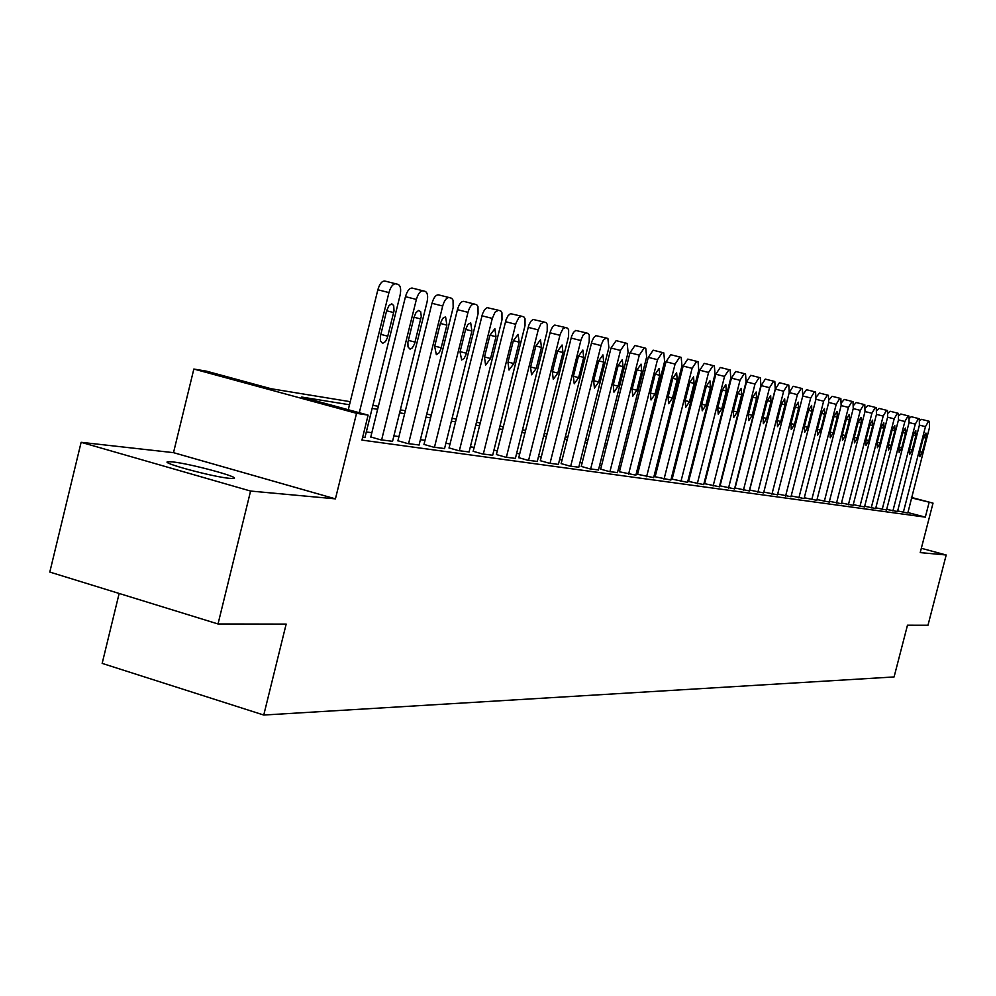 <?xml version="1.0" encoding="UTF-8"?>
<svg xmlns="http://www.w3.org/2000/svg" width="996" height="996" viewBox="0 0 996 996"><rect width="100%" height="100%" fill="white"/><g stroke="black" fill="none" stroke-linecap="round" stroke-linejoin="round"><path stroke-width="1.49" d="M172.208 461.87L168.05 461.721C158.762 462.343 213.057 477.009 229.777 478.366L233.587 478.466C242.215 477.682 189.464 463.439 172.208 461.87M119.147 593.467L102.165 663.386L263.753 715.041L894.084 676.944L907.481 625.202L927.986 625.239L946.2 554.996L921.337 548.286M263.753 715.041L286.163 624.094L218.024 623.969L49.8 572.065L81.124 442.311L250.581 491.053L335.428 498.859L356.543 413.315L193.846 369.043L206.508 371.172L271.124 388.739L350.268 401.687M335.428 498.859L173.503 452.657L81.124 442.311M173.503 452.657L193.846 369.043M218.024 623.969L250.581 491.053M349.509 404.762L301.688 397.055L368.122 415.12L361.959 440.095L925.309 517.148L907.543 512.442M705.405 480.495L704.77 480.408M689.456 478.205L688.622 478.092M672.985 475.851L671.976 475.702M655.99 473.424L654.77 473.237M638.436 470.909L637.004 470.697M620.296 468.307L618.628 468.07M601.547 465.618L599.629 465.344M582.137 462.841L579.958 462.53M562.055 459.965L559.603 459.617M541.251 456.99L538.5 456.591M519.7 453.902L516.625 453.454M497.34 450.69L493.916 450.204M474.133 447.366L470.349 446.831M450.043 443.917L445.859 443.32M425.006 440.332L420.399 439.672M398.96 436.597L393.906 435.875M371.844 432.725L366.316 431.928M362.644 437.294L364.947 437.468M370.798 436.958L380.509 439.784L392.561 441.315M397.927 440.755L407.513 443.531L419.079 445M423.985 444.403L433.447 447.129L444.565 448.549M449.047 447.914L458.372 450.59L469.079 451.96M473.162 451.288L482.363 453.927L492.659 455.234M496.382 454.537L505.458 457.139L515.38 458.397M518.754 457.674L527.718 460.227L537.28 461.447M540.33 460.687L549.17 463.202L558.395 464.385M561.146 463.601L569.874 466.078L578.788 467.224M581.241 466.414L589.869 468.855L598.459 469.95M600.663 469.141L609.166 471.544L617.483 472.602M619.425 471.768L635.871 475.154M637.577 474.308L653.662 477.632M655.144 476.76L670.881 480.022M672.151 479.151L687.551 482.35M688.634 481.454L703.699 484.591M704.595 483.683L719.361 486.77M720.083 485.861L734.55 488.887M734.787 487.953L749.278 490.928M749.515 490.032L763.583 492.92M777.453 494.912L802.751 395.985L802.39 388.602L793.152 386.261L789.23 392.573L763.82 492.049L777.478 494.85M777.689 494.004L790.973 496.73M791.173 495.908L804.083 498.548M804.282 497.751L816.832 500.328M817.031 499.544L829.245 502.046M829.431 501.299L841.309 503.727M841.495 502.992L853.062 505.358M853.248 504.648L864.503 506.952M864.69 506.254L875.646 508.508M875.82 507.823L886.515 510.014M886.677 509.354L897.508 511.595L919.395 425.13L919.32 418.756L918.486 418.532L915.299 424.109L892.889 510.948M897.259 510.848L907.817 513.027L929.455 427.645L929.405 421.345L928.596 421.134L925.458 426.649L903.31 512.405M911.427 497.44L933.028 503.129L920.217 552.606L946.2 554.996M933.028 503.129L911.315 497.838M925.309 517.148L929.094 502.519M368.122 415.12L356.543 413.315M372.878 405.384L378.38 406.281M400.342 409.879L405.372 410.701M426.724 414.187L431.305 414.934M452.084 418.332L456.243 419.017M476.462 422.316L480.234 422.939M499.93 426.164L503.329 426.711M522.527 429.849L525.589 430.359M544.302 433.422L547.053 433.87M565.317 436.858L567.757 437.256M585.586 440.17L587.752 440.518M605.157 443.369L607.074 443.681M624.081 446.469L625.737 446.731M642.37 449.457L643.802 449.694M660.062 452.346L661.269 452.545M677.18 455.147L678.189 455.309M693.764 457.861L694.586 457.998M709.824 460.488L710.472 460.588M709.887 462.866L709.252 462.754M694 460.301L693.179 460.164M677.604 457.662L676.583 457.488M660.672 454.923L659.452 454.736M643.192 452.109L641.76 451.873M625.115 449.196L623.459 448.922M606.44 446.183L604.535 445.872M587.117 443.071L584.938 442.722M567.11 439.846L564.657 439.448M546.393 436.497L543.642 436.061M524.917 433.036L521.854 432.55M502.644 429.45L499.245 428.903M479.537 425.728L475.764 425.118M455.533 421.856L451.375 421.184M430.583 417.834L426.002 417.1M404.637 413.651L399.608 412.842M377.633 409.294L372.118 408.41M359.295 412.718L388.95 292.587C390.706 286.636 393.009 283.711 395.848 283.81L398.163 284.408C400.629 285.777 401.251 289.425 400.056 295.364L364.91 437.618M395.848 283.81L384.792 281.021C381.929 280.922 379.613 283.835 377.858 289.774L348.276 409.717M386.56 310.914L389.038 305.498L391.764 303.805L393.706 305.61L394.03 310.852L387.32 337.98L385.365 341.653L382.626 343.359L380.484 341.018L380.36 336.399L386.56 310.914M381.617 439.933L416.378 299.435C418.096 293.608 420.324 290.745 423.063 290.82L425.267 291.392C427.633 292.724 428.218 296.298 427.035 302.099L392.524 441.452M423.063 290.82L412.182 288.081C409.431 287.993 407.19 290.857 405.472 296.671L370.761 437.095M413.987 317.375L415.979 312.657L418.606 310.441L420.661 311.648L421.271 316.442L414.573 343.857L412.244 347.965L410.041 349.148L407.999 346.857L407.899 342.338L413.987 317.375M408.572 443.681L442.697 306.021C444.39 300.306 446.544 297.48 449.171 297.555L451.723 298.302L453.055 300.17L453.168 307.527L419.042 445.137M449.171 297.555L438.477 294.853C435.825 294.779 433.658 297.592 431.978 303.294L397.89 440.892M440.319 323.588L442.66 318.384L445.573 316.803L446.88 325.132L440.742 349.509L438.912 353.032L436.36 354.7L434.667 346.371L440.319 323.588M434.455 447.279L467.995 312.333C469.639 306.743 471.731 303.967 474.258 304.017L476.711 304.739L477.98 306.556L478.068 313.765L444.527 448.673M474.258 304.017L463.738 301.365C461.185 301.302 459.094 304.066 457.45 309.656L423.96 444.527M465.605 329.552L467.883 324.447L470.697 322.878L471.917 331.033L465.891 354.925L464.111 358.386L461.646 360.029L460.052 351.887L465.605 329.552M459.355 450.727L492.298 318.409L495.024 312.221L498.374 310.242L500.739 310.926L501.947 312.707L501.996 319.766L469.041 452.072M498.374 310.242L487.119 307.639L484.654 309.607L482.525 313.765L449.022 448.038M489.92 335.279L494.863 328.73L495.996 336.71L490.567 358.51L485.6 365.096L484.467 357.19L489.92 335.279M483.309 454.052L515.965 323.252L518.829 317.587L521.593 316.218L523.859 316.89L525.017 318.62L525.029 325.543L492.634 455.359M521.593 316.218L510.525 313.665L508.134 315.608L506.068 319.691L473.137 451.412M513.314 340.794L518.107 334.357L519.165 342.176L513.824 363.552L509.018 370.039L507.96 362.283L513.314 340.794M506.366 457.264L538.214 329.888L540.803 323.924L543.941 321.982L546.119 322.629L547.227 324.323L547.202 331.108L515.355 458.509M543.941 321.982L533.059 319.467L530.744 321.384L528.739 325.393L496.357 454.649M535.848 346.11L540.492 339.773L541.475 347.43L536.221 368.42L531.565 374.795L530.569 367.188L535.848 346.11M528.59 460.351L560.175 334.345L562.877 328.867L565.467 327.535L567.571 328.157L568.641 329.813L568.579 336.461L537.255 461.546M565.467 327.535L554.772 325.057L552.531 326.949L550.576 330.896L518.729 457.774M557.548 351.227L562.055 344.99L562.977 352.509L557.81 373.102L553.278 379.376L552.369 371.919L557.548 351.227M550.016 463.327L581.091 339.586L583.295 334.768L586.233 332.888L588.263 333.486L589.283 335.104L589.196 341.628L558.37 464.485M586.233 332.888L575.713 330.448L573.547 332.315L571.629 336.187L540.305 460.799M578.477 356.157L582.859 350.032L583.718 357.39L578.639 377.621L574.231 383.796L573.372 376.488L578.477 356.157M570.696 466.19L601.26 344.641L603.414 339.91L606.265 338.042L607.896 338.466L608.88 347.542L578.763 467.311M606.265 338.042L595.907 335.652L593.815 337.482L591.948 341.304L561.122 463.7M598.671 360.913L602.929 354.887L603.725 362.108L598.721 381.991L594.438 388.054L593.641 380.883L598.671 360.913M590.653 468.967L620.496 350.443L625.6 343.035L627.181 343.446L628.09 352.347L598.447 470.05M625.6 343.035L616.151 340.644L611.021 348.04L581.216 466.514M618.155 365.507L622.301 359.581L623.035 366.665L618.118 386.199L613.959 392.175L613.212 385.128L618.155 365.507M609.926 471.643L639.308 355.149L644.288 347.853L645.757 348.226L646.653 356.979L617.458 472.689M644.288 347.853L634.975 345.5L629.97 352.783L600.638 469.228M636.992 369.952L641.026 364.1L641.71 371.06L636.867 390.27L632.809 396.147L632.124 389.237L636.992 369.952M628.563 474.233L657.497 359.693L662.34 352.509L663.809 352.883L664.606 361.461L635.846 475.241M662.34 352.509L653.164 350.194L648.296 357.352L619.4 471.855M655.194 374.247L659.115 368.483L659.75 375.318L654.982 394.204L651.035 399.994L650.4 393.208L655.194 374.247M646.591 476.735L675.089 364.088L679.807 357.004L681.189 357.365L681.961 365.806L653.637 477.719M679.807 357.004L670.756 354.725L666.013 361.785L637.552 474.395M672.786 378.393L676.62 372.716L677.205 379.439L672.499 398.002L668.652 403.704L668.067 397.043L672.786 378.393M664.033 479.163L692.108 368.333L696.714 361.361L698.047 361.71L698.756 370.002L670.856 480.109M696.714 361.361L687.788 359.108L683.156 366.067L655.119 476.847M689.817 382.402L693.552 376.824L694.1 383.41L689.469 401.687L685.709 407.302L685.173 400.753L689.817 382.402M680.928 481.504L708.579 372.454L713.074 365.582L714.369 365.918L715.028 374.06L687.526 482.425M713.074 365.582L704.272 363.366L699.765 370.213L672.126 479.225M706.313 386.299L709.949 380.783L710.447 387.27L705.89 405.248L702.23 410.788L701.732 404.351L706.313 386.299M697.275 483.782L724.54 376.438L728.935 369.665L730.18 369.989L730.79 378.007L703.686 484.666M728.935 369.665L720.245 367.474L715.838 374.235L688.61 481.529M722.287 390.059L725.835 384.63L726.296 391.005L721.801 408.709L718.228 414.162L717.767 407.825L722.287 390.059M713.136 485.986L740.016 380.31L744.298 373.625L745.543 373.948L746.066 381.817L719.336 486.845M744.298 373.625L735.72 371.471L731.425 378.131L704.583 483.757M737.762 393.706L741.236 388.353L741.647 394.628L737.214 412.045L733.741 417.436L733.317 411.199L737.762 393.706M728.512 488.115L755.005 384.058L759.189 377.472L760.359 377.77L760.882 385.527L734.525 488.949M759.189 377.472L750.735 375.33L746.527 381.904L720.058 485.924M752.777 397.255L756.163 391.976L756.549 398.139L752.179 415.295L748.768 420.598L748.394 414.473L752.777 397.255M743.427 490.194L769.547 387.693L773.643 381.194L774.813 381.493L775.249 389.112L749.266 491.003M773.643 381.194L765.289 379.09L761.193 385.577L735.085 488.028M767.331 400.678L770.643 395.474L770.991 401.55L766.683 418.445L763.359 423.674L763.011 417.648L767.331 400.678M757.894 492.198L783.665 391.216L787.674 384.817L788.807 385.103L789.206 392.598L763.571 492.983M787.674 384.817L779.432 382.725L775.411 389.125L749.664 490.069M781.474 404.015L784.699 398.873L785.022 404.849L780.764 421.507L777.515 426.662L777.204 420.735L781.474 404.015M771.95 494.153L797.373 394.64L801.282 388.315M795.194 407.252L798.356 402.185L798.643 408.061L794.447 424.47L791.272 429.562L790.973 423.723L795.194 407.252M785.595 496.045L810.694 397.977L814.516 391.727L815.587 392.013L815.911 399.272L823.63 401.201L798.867 497.888M790.948 496.792L815.911 399.272M808.515 410.389L811.615 405.397L811.865 411.186L807.731 427.359L804.619 432.376L804.357 426.624L808.515 410.389M803.1 394.391L806.486 389.697L814.516 391.727M804.071 498.61L828.697 402.471L828.411 395.312L827.377 395.051L823.63 401.201M821.463 413.44L824.501 408.509L824.725 414.212L820.642 430.16L817.604 435.115L817.367 429.45L821.463 413.44M816.371 396.993L819.434 393.047L827.377 395.051M811.765 499.681L836.204 404.351L839.865 398.263L840.861 398.525L841.134 405.584L848.43 407.401L824.302 501.424M816.82 500.39L841.134 405.584M834.063 416.415L837.026 411.535L837.225 417.162L833.191 432.887L830.216 437.779L830.017 432.189L834.063 416.415M829.22 399.695L832.034 396.284L839.865 398.263M829.232 502.109L853.236 408.597L853.012 401.662L852.028 401.4L848.43 407.401M846.301 419.304L849.202 414.485L849.389 420.026L845.405 435.538L842.492 440.369L842.305 434.866L846.301 419.304M841.695 402.421L844.284 399.446L852.028 401.4M836.503 503.117L860.332 410.377L863.856 404.451L864.814 404.7L865.001 411.547L871.911 413.265L848.38 504.773M841.296 503.789L865.001 411.547M858.216 422.105L861.054 417.361L861.216 422.814L857.282 438.115L854.431 442.884L854.269 437.456L858.216 422.105M853.821 405.135L856.199 402.521L863.856 404.451M853.049 505.42L876.455 414.411L876.293 407.663L875.36 407.414L871.911 413.265M869.819 424.844L872.596 420.15L872.733 425.529L868.848 440.618L866.059 445.337L865.922 439.983L869.819 424.844M865.611 407.812L867.802 405.509L875.36 407.414M859.946 506.379L883.191 416.091L886.565 410.302L887.473 410.539L887.61 417.2L894.171 418.83L871.214 507.935M864.491 507.001L887.61 417.2M881.099 427.508L883.838 422.864L883.95 428.168L880.115 443.071L877.364 447.727L877.252 442.448L881.099 427.508M877.078 410.452L879.095 408.422L886.565 410.302M875.633 508.558L898.479 419.914L898.367 413.352L897.483 413.116L894.171 418.83M892.092 430.098L894.769 425.516L894.869 430.745L891.084 445.449L888.395 450.043L888.295 444.851L892.092 430.098M888.233 413.041L890.1 411.248L897.483 413.116M882.182 509.466L904.866 421.507L908.115 415.855L908.962 416.079L909.074 422.553L915.299 424.109M886.502 510.064L909.074 422.553M902.812 432.625L905.439 428.093L905.513 433.26L901.766 447.764L899.127 452.309L899.052 447.179L902.812 432.625M899.102 415.593L900.82 414.012L908.115 415.855M913.257 435.078L915.822 430.608L915.884 435.7L912.187 450.03L909.597 454.512L909.547 449.457L913.257 435.078L915.884 435.7M909.684 418.096L911.265 416.714L918.486 418.532M923.429 437.481L925.956 433.061L925.994 438.091L922.346 452.234L919.806 456.666L919.769 451.674L923.429 437.481M919.993 420.549L921.449 419.341L928.596 421.134M377.858 289.774L388.95 292.587M393.694 312.595L386.597 310.777M387.855 336.212L380.771 334.37M405.472 296.671L416.378 299.435M420.835 318.994L414.025 317.251M415.095 342.126L408.298 340.358M431.978 303.294L442.697 306.021M446.88 325.132L440.344 323.463M441.265 347.803L434.729 346.11M457.45 309.656L467.995 312.333M471.917 331.033L465.642 329.427M466.389 353.256L460.115 351.638M481.927 315.782L492.298 318.409M495.996 336.71L489.957 335.166M490.567 358.51L484.529 356.942M505.482 321.671L515.691 324.26M519.165 342.176L513.351 340.682M513.824 363.552L508.01 362.046M528.154 327.335L538.214 329.888M541.475 347.43L535.873 345.998M536.221 368.42L530.631 366.976M550.004 332.789L559.914 335.303M562.977 352.509L557.573 351.127M557.81 373.102L552.419 371.707M571.069 338.055L580.83 340.532M583.718 357.39L578.502 356.058M578.639 377.621L573.422 376.276M591.4 343.134L601.011 345.575M603.725 362.108L598.696 360.826M598.721 381.991L593.691 380.684M611.021 348.04L620.496 350.443M623.035 366.665L618.18 365.42M618.118 386.199L613.262 384.942M629.97 352.783L639.308 355.149M641.71 371.06L637.017 369.865M636.867 390.27L632.174 389.05M648.296 357.352L657.497 359.693M659.75 375.318L655.206 374.16M654.982 394.204L650.438 393.022M666.013 361.785L675.089 364.088M677.205 379.439L672.81 378.306M672.499 398.002L668.117 396.869M683.156 366.067L692.108 368.333M694.1 383.41L689.842 382.327M689.469 401.687L685.211 400.591M699.765 370.213L708.579 372.454M710.447 387.27L706.326 386.224M705.89 405.248L701.769 404.189M715.838 374.235L724.54 376.438M726.296 391.005L722.299 389.984M721.801 408.709L717.817 407.675M731.425 378.131L740.016 380.31M741.647 394.628L737.787 393.644M737.214 412.045L733.355 411.049M746.527 381.904L755.005 384.058M756.549 398.139L752.789 397.18M752.179 415.295L748.432 414.336M761.193 385.577L769.547 387.693M770.991 401.55L767.356 400.616M766.683 418.445L763.048 417.511M775.411 389.125L783.665 391.216M785.022 404.849L781.487 403.953M780.764 421.507L777.241 420.598M789.23 392.573L797.373 394.64M798.643 408.061L795.206 407.19M794.447 424.47L791.011 423.586M802.751 395.96L810.694 397.977M811.865 411.186L808.528 410.327M807.731 427.359L804.395 426.5M824.725 414.212L821.488 413.39M820.642 430.16L817.405 429.326M828.709 402.446L836.204 404.351M837.225 417.162L834.075 416.353M833.191 432.887L830.042 432.077M849.389 420.026L846.314 419.241M845.405 435.538L842.342 434.742M853.236 408.584L860.332 410.377M861.216 422.814L858.228 422.055M857.282 438.115L854.307 437.344M872.733 425.529L869.832 424.794M868.848 440.618L865.947 439.883M876.468 414.386L883.191 416.091M883.95 428.168L881.111 427.446M880.115 443.071L877.289 442.336M894.869 430.745L892.105 430.048M891.084 445.449L888.32 444.739M898.492 419.889L904.866 421.507M905.513 433.26L902.824 432.575M901.766 447.764L899.077 447.08M912.187 450.03L909.572 449.358M919.395 425.118L925.458 426.649M925.994 438.091L923.441 437.431M922.346 452.234L919.794 451.574M168.05 461.721L167.826 462.667"/></g></svg>
